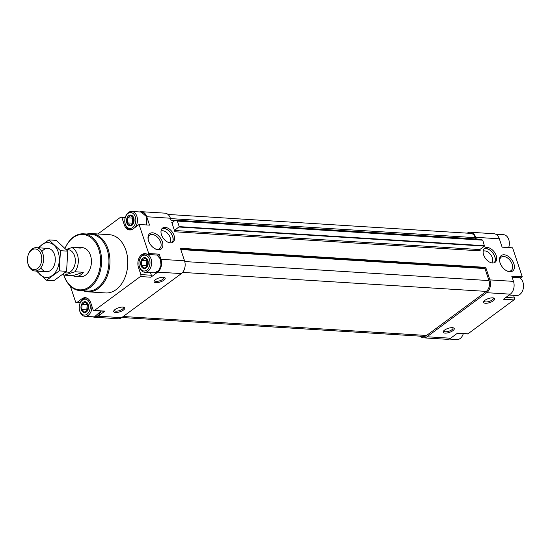 <?xml version="1.0" encoding="UTF-8"?>
<svg xmlns="http://www.w3.org/2000/svg" width="551" height="551" viewBox="0 0 551 551"><rect width="100%" height="100%" fill="white"/><g stroke="black" fill="none" stroke-linecap="round" stroke-linejoin="round"><path stroke-width="0.83" d="M479.721 250.829A0.73 0.503 -86.4 0 1 479.797 249.575L480.231 250.863L174.881 231.771L171.747 222.356L172.856 222.425M174.715 220.641L171.106 220.414L170.376 218.224L146.766 216.75A9.484 6.578 -86.4 0 0 141.387 211.687A9.484 6.578 -86.4 0 0 139.561 211.942M170.376 218.224A9.484 6.578 -86.4 0 0 164.997 213.161L141.387 211.687M125.463 224.973L124.333 224.904L121.971 217.81A1.46 1.012 -86.4 0 0 121.144 217.032A1.46 1.012 -86.4 0 0 120.621 217.197L97.878 233.982M70.314 286.072L75.57 301.879A1.46 1.012 -86.4 0 0 76.403 302.657A1.46 1.012 -86.4 0 0 76.92 302.492L81.975 298.759A9.484 6.578 -86.4 0 1 85.357 297.685A9.484 6.578 -86.4 0 1 90.736 302.74L93.091 309.834A1.46 1.012 -86.4 0 0 93.918 310.612A1.46 1.012 -86.4 0 0 94.441 310.447L140.367 276.554A1.46 1.012 -86.4 0 0 140.856 274.584L138.494 267.49A9.484 6.578 -86.4 0 1 139.072 258.006A9.484 6.578 -86.4 0 1 145.058 253.612A9.484 6.578 -86.4 0 1 147.454 254.445L148.722 253.508L139.059 224.477L133.094 228.885A9.484 6.578 -86.4 0 1 129.712 229.967A9.484 6.578 -86.4 0 1 124.333 224.904M92.885 316.791A9.484 6.578 -86.4 0 0 94.662 317.266A9.484 6.578 -86.4 0 0 98.044 316.191L104.938 311.108L94.441 310.447M94.662 317.266L118.272 318.747A9.484 6.578 -86.4 0 0 121.654 317.665L181.362 273.599A9.484 6.578 -86.4 0 0 184.537 260.802L180.377 248.287L485.72 267.38L489.887 279.894L513.498 281.375L511.783 276.209L522.272 276.864L512.616 247.833L502.119 247.179L499.33 238.79A9.484 6.578 -86.4 0 0 493.951 233.734L470.34 232.253A9.484 6.578 -86.4 0 0 467.22 233.156M123.431 310.055A5.834 2.114 161.6 0 0 124.078 307.313A5.834 2.114 161.6 0 0 118.561 307.789A5.834 2.114 161.6 0 0 113.871 310.709A5.834 2.114 161.6 0 0 116.564 312.5A5.834 2.114 161.6 0 0 123.431 310.055M163.847 280.225A5.834 2.114 161.6 0 0 164.487 277.484A5.834 2.114 161.6 0 0 158.977 277.959A5.834 2.114 161.6 0 0 154.287 280.879A5.834 2.114 161.6 0 0 156.98 282.67A5.834 2.114 161.6 0 0 163.847 280.225M181.362 273.599L157.751 272.125L150.864 277.208A1.46 1.012 -86.4 0 0 151.353 275.238L150.471 272.593M157.751 272.125A9.484 6.578 -86.4 0 0 160.926 259.328L159.211 254.169L148.722 253.508M483.613 254.865A8.754 5.455 53.6 0 0 495.108 262.304A8.754 5.455 53.6 0 0 494.295 252.021A8.754 5.455 53.6 0 0 484.715 248.212A8.754 5.455 53.6 0 0 483.613 254.865M161.477 234.726A8.754 5.455 53.6 0 0 172.973 242.165A8.754 5.455 53.6 0 0 172.16 231.881A8.754 5.455 53.6 0 0 162.573 228.073A8.754 5.455 53.6 0 0 161.477 234.726M500.06 262.841A9.601 5.978 53.6 0 0 506.583 270.775A9.601 5.978 53.6 0 0 514.414 266.581A9.601 5.978 53.6 0 0 505.997 255.175A9.601 5.978 53.6 0 0 499.681 261.422A9.601 5.978 53.6 0 0 500.06 262.841M148.543 240.863A9.601 5.978 53.6 0 0 155.065 248.797A9.601 5.978 53.6 0 0 162.896 244.603A9.601 5.978 53.6 0 0 154.48 233.204A9.601 5.978 53.6 0 0 148.164 239.444A9.601 5.978 53.6 0 0 148.543 240.863M476.278 238.976L475.72 237.316A9.484 6.578 -86.4 0 0 470.34 232.253M146.766 216.75L149.555 225.132L139.059 224.477M86.982 234.03A29.182 20.235 93.6 0 1 91.514 233.583L109.353 234.698A29.182 20.235 93.6 0 1 127.729 265.086A29.182 20.235 93.6 0 1 105.709 292.946L87.871 291.83A29.182 20.235 93.6 0 1 83.428 290.825M93.918 310.612L104.414 311.274A1.46 1.012 -86.4 0 0 104.938 311.108M159.211 254.169L157.951 255.099L147.454 254.445M160.982 261.67A8.83 6.123 93.6 0 1 160.678 266.539M146.821 219.084A8.83 6.123 93.6 0 1 146.511 223.954M177.388 221.082L482.738 240.174L484.487 246.118L479.797 249.575L174.453 230.483L179.233 226.633L177.388 221.082L175.37 220.166L172.98 221.929L172.566 223.589A0.73 0.503 -86.4 0 1 172.305 224.023M475.692 238.941L475.265 237.653A8.024 5.565 -86.4 0 0 470.712 233.369L167.986 214.442M121.867 317.507L423.712 336.379A8.024 5.565 -86.4 0 0 426.577 335.469L486.278 291.396A8.024 5.565 -86.4 0 0 488.971 280.576L484.976 268.571L180.797 249.555M485.72 267.38L484.976 268.571M482.738 240.174L480.713 239.251L175.37 220.166M420.213 336.158A9.484 6.578 -86.4 0 0 423.623 337.839A9.484 6.578 -86.4 0 0 427.004 336.757L486.705 292.691A9.484 6.578 -86.4 0 0 489.887 279.894M423.623 337.839L447.233 339.313A9.484 6.578 -86.4 0 0 450.615 338.231L457.502 333.148L467.992 333.803L513.918 299.909A1.46 1.012 -86.4 0 0 514.407 297.939L513.532 295.288M452.915 330.655A5.834 2.114 161.6 0 0 453.556 327.914A5.834 2.114 161.6 0 0 448.046 328.389A5.834 2.114 161.6 0 0 443.355 331.309A5.834 2.114 161.6 0 0 446.041 333.1A5.834 2.114 161.6 0 0 452.915 330.655M493.324 300.825A5.834 2.114 161.6 0 0 493.971 298.084A5.834 2.114 161.6 0 0 488.462 298.552A5.834 2.114 161.6 0 0 483.771 301.48A5.834 2.114 161.6 0 0 486.457 303.264A5.834 2.114 161.6 0 0 493.324 300.825M513.918 299.909L503.428 299.248L510.316 294.165A9.484 6.578 -86.4 0 0 513.498 281.375M512.12 277.243L521.005 277.8L522.272 276.864M457.254 333.334L467.475 333.968A1.46 1.012 -86.4 0 0 467.992 333.803M65.101 248.287A27.722 19.223 93.6 0 1 73.145 237.667A27.722 19.223 93.6 0 1 98.787 249.403A27.722 19.223 93.6 0 1 89.303 286.809A27.722 19.223 93.6 0 1 63.744 274.749M66.203 249.431L71.94 247.585L80.336 248.108A14.588 10.118 -86.4 0 0 77.484 247.323L82.209 247.619A14.588 10.118 93.6 0 1 91.397 262.813A14.588 10.118 93.6 0 1 80.391 276.747L75.666 276.45A14.588 10.118 -86.4 0 0 83.339 272.284L72.822 275.665A14.588 10.118 -86.4 0 0 75.666 276.45M65.073 248.253A28.452 19.726 93.6 0 1 73.455 237.054A28.452 19.726 93.6 0 1 83.6 233.817A28.452 19.726 93.6 0 1 101.515 263.447A28.452 19.726 93.6 0 1 80.047 290.611A28.452 19.726 93.6 0 1 63.682 274.708M83.6 233.817L90.943 234.278A28.452 19.726 93.6 0 1 108.857 263.908A28.452 19.726 93.6 0 1 87.395 291.073L80.047 290.611M91.514 233.583A29.182 20.235 93.6 0 1 109.89 263.97A29.182 20.235 93.6 0 1 87.871 291.83M142.854 258.24A5.469 3.795 93.6 0 1 148.212 261.877A5.469 3.795 93.6 0 1 144.135 268.544A5.469 3.795 93.6 0 1 140.725 264.28A5.469 3.795 93.6 0 1 142.854 258.24M147.516 265.789L144.334 268.137L141.455 265.437L141.759 260.396L144.941 258.047L147.82 260.74L147.516 265.789M142.124 256.05A7.955 5.517 93.6 0 1 149.652 259.989A7.955 5.517 93.6 0 1 145.939 270.631A7.955 5.517 93.6 0 1 139.038 264.907A7.955 5.517 93.6 0 1 139.307 260.589A7.955 5.517 93.6 0 1 142.124 256.05M139.307 260.589L139.389 260.279A9.119 6.323 93.6 0 1 142.619 255.065A9.119 6.323 93.6 0 1 145.877 254.032A9.119 6.323 93.6 0 1 147.372 254.39M147.496 254.445A9.119 6.323 93.6 0 1 151.491 264.721A9.119 6.323 93.6 0 1 144.734 272.235A9.119 6.323 93.6 0 1 139.079 265.231L139.038 264.907M83.153 302.306A5.469 3.795 93.6 0 1 88.504 305.943A5.469 3.795 93.6 0 1 84.434 312.61A5.469 3.795 93.6 0 1 81.018 308.353A5.469 3.795 93.6 0 1 83.153 302.306M87.816 309.855L84.634 312.203L81.755 309.504L82.058 304.462L85.24 302.113L88.119 304.806L87.816 309.855M82.423 300.116A7.955 5.517 93.6 0 1 89.944 304.056A7.955 5.517 93.6 0 1 86.231 314.697A7.955 5.517 93.6 0 1 79.33 308.973A7.955 5.517 93.6 0 1 79.599 304.655A7.955 5.517 93.6 0 1 82.423 300.116M79.599 304.655L79.681 304.345A9.119 6.323 93.6 0 1 82.919 299.138A9.119 6.323 93.6 0 1 86.17 298.098A9.119 6.323 93.6 0 1 87.671 298.463M91.934 306.342A9.119 6.323 93.6 0 1 85.033 316.302A9.119 6.323 93.6 0 1 79.372 309.297L79.33 308.973M128.693 215.661A5.469 3.795 93.6 0 1 134.045 219.298A5.469 3.795 93.6 0 1 129.974 225.958A5.469 3.795 93.6 0 1 126.558 221.702A5.469 3.795 93.6 0 1 128.693 215.661M133.356 223.203L130.174 225.552L127.295 222.859L127.598 217.81L130.78 215.462L133.659 218.162L133.356 223.203M127.963 213.464A7.955 5.517 93.6 0 1 135.484 217.404A7.955 5.517 93.6 0 1 131.772 228.052A7.955 5.517 93.6 0 1 124.87 222.322A7.955 5.517 93.6 0 1 125.139 218.01A7.955 5.517 93.6 0 1 127.963 213.464M125.139 218.01L125.222 217.693A9.119 6.323 93.6 0 1 128.459 212.486A9.119 6.323 93.6 0 1 131.71 211.446A9.119 6.323 93.6 0 1 137.213 217.542A9.119 6.323 93.6 0 1 135.071 227.425M132.102 229.478A9.119 6.323 93.6 0 1 130.573 229.65A9.119 6.323 93.6 0 1 124.912 222.645L124.87 222.322M147.454 260.251L146.835 260.713L141.759 260.396M146.835 260.713L146.532 265.754L141.455 265.437M146.532 265.754L147.069 266.257M147.227 266.099A4.38 3.037 93.6 0 1 146.683 263.233A4.38 3.037 93.6 0 1 147.585 260.423M147.84 264.315A3.588 2.486 93.6 0 1 147.964 262.283M87.747 304.324L87.134 304.779L82.058 304.462M87.134 304.779L86.831 309.827L81.755 309.504M86.831 309.827L87.361 310.323M87.526 310.165A4.38 3.037 93.6 0 1 86.982 307.3A4.38 3.037 93.6 0 1 87.884 304.489M133.287 217.673L132.667 218.127L127.598 217.81M132.667 218.127L132.364 223.176L127.295 222.859M132.364 223.176L132.901 223.678M133.066 223.513A4.38 3.037 93.6 0 1 132.516 220.655A4.38 3.037 93.6 0 1 133.425 217.845M88.132 308.381A3.588 2.486 93.6 0 1 88.256 306.349M133.673 221.729A3.588 2.486 93.6 0 1 133.797 219.697M519.373 277.697A9.119 6.323 93.6 0 1 523.409 284.288A9.119 6.323 93.6 0 1 523.099 289.234A9.119 6.323 93.6 0 1 516.611 295.481L509.158 295.019M523.409 284.288L523.45 284.605A7.955 5.517 93.6 0 1 523.181 288.924L523.099 289.234M463.281 333.706A9.119 6.323 93.6 0 1 456.91 339.554L449.058 339.058M495.735 234.209L503.586 234.698A9.119 6.323 93.6 0 1 509.241 241.703A9.119 6.323 93.6 0 1 508.931 246.655A9.119 6.323 93.6 0 1 508.649 247.585M509.241 241.703L509.282 242.027A7.955 5.517 93.6 0 1 509.014 246.345L508.931 246.655M154.728 280.321A4.849 1.756 161.6 0 0 154.755 280.624A4.849 1.756 161.6 0 0 157.992 281.237A4.849 1.756 161.6 0 0 162.841 279.309A4.849 1.756 161.6 0 0 163.957 277.559A4.849 1.756 161.6 0 0 163.799 277.305M484.212 300.922A4.849 1.756 161.6 0 0 484.239 301.218A4.849 1.756 161.6 0 0 487.47 301.838A4.849 1.756 161.6 0 0 492.325 299.909A4.849 1.756 161.6 0 0 493.441 298.16A4.849 1.756 161.6 0 0 493.283 297.905M443.796 330.752A4.849 1.756 161.6 0 0 443.824 331.048A4.849 1.756 161.6 0 0 447.054 331.668A4.849 1.756 161.6 0 0 451.91 329.739A4.849 1.756 161.6 0 0 453.025 327.99A4.849 1.756 161.6 0 0 452.867 327.735M114.312 310.151A4.849 1.756 161.6 0 0 114.339 310.454A4.849 1.756 161.6 0 0 117.577 311.067A4.849 1.756 161.6 0 0 122.432 309.139A4.849 1.756 161.6 0 0 123.541 307.389A4.849 1.756 161.6 0 0 123.39 307.134M154.686 248.584A8.348 5.2 53.6 0 0 159.618 248.597A8.348 5.2 53.6 0 0 158.84 238.79A8.348 5.2 53.6 0 0 149.7 235.16A8.348 5.2 53.6 0 0 148.26 239.871M506.204 270.562A8.348 5.2 53.6 0 0 511.135 270.575A8.348 5.2 53.6 0 0 510.357 260.768A8.348 5.2 53.6 0 0 501.217 257.138A8.348 5.2 53.6 0 0 499.778 261.849M169.625 242.771A7.294 4.546 53.6 0 0 168.585 234.519A7.294 4.546 53.6 0 0 161.009 231.096M172.008 242.66A8.644 5.386 53.6 0 0 170.727 232.942A8.644 5.386 53.6 0 0 161.815 228.851M172.222 242.585A8.754 5.455 53.6 0 0 170.782 232.901A8.754 5.455 53.6 0 0 161.953 228.672M491.761 262.91A7.294 4.546 53.6 0 0 490.721 254.665A7.294 4.546 53.6 0 0 483.144 251.235M494.144 262.799A8.644 5.386 53.6 0 0 492.863 253.081A8.644 5.386 53.6 0 0 483.95 248.99M494.357 262.724A8.754 5.455 53.6 0 0 492.918 253.04A8.754 5.455 53.6 0 0 484.088 248.811M71.94 247.585A14.588 10.118 93.6 0 1 74.943 271.76L64.426 275.142A14.588 10.118 93.6 0 1 63.062 274.274M66.313 249.548L67.945 249.651A11.674 8.093 93.6 0 1 75.191 258.619L75.239 258.991A10.331 7.163 93.6 0 1 74.888 264.597L74.791 264.955A11.674 8.093 93.6 0 1 66.492 272.952L64.804 272.848M77.484 247.323A14.588 10.118 -86.4 0 0 74.564 247.75M74.943 271.76L83.339 272.284M64.426 275.142L72.822 275.665M31.565 250.126A10.331 7.163 93.6 0 1 41.339 255.244A10.331 7.163 93.6 0 1 36.518 269.074A10.331 7.163 93.6 0 1 27.55 261.635A10.331 7.163 93.6 0 1 27.901 256.029A10.331 7.163 93.6 0 1 31.565 250.126M27.901 256.029L27.998 255.671A11.674 8.093 93.6 0 1 32.137 249.004A11.674 8.093 93.6 0 1 36.297 247.674A11.674 8.093 93.6 0 1 43.646 259.831A11.674 8.093 93.6 0 1 34.844 270.975A11.674 8.093 93.6 0 1 27.598 262.007L27.55 261.635M75.191 258.619A11.674 8.093 93.6 0 1 74.791 264.955M48.943 239.905L56.271 240.36L67.78 251.146L66.568 271.326L53.84 280.721L46.518 280.266L59.246 270.872L60.458 250.691L48.943 239.905L38.06 247.716M36.29 270.878L46.518 280.266M66.568 271.326L59.246 270.872M67.78 251.146L60.458 250.691M40.877 267.779A11.674 8.093 -86.4 0 0 48.46 271.471A11.674 8.093 -86.4 0 0 54.769 263.702A11.674 8.093 -86.4 0 0 55.169 257.372A11.674 8.093 -86.4 0 0 49.872 248.873A11.674 8.093 -86.4 0 0 41.89 251.6M37.502 271.14A17.439 12.088 -86.4 0 0 54.797 273.089A17.439 12.088 -86.4 0 0 56.36 248.06A17.439 12.088 -86.4 0 0 38.963 247.84M121.654 317.665L98.044 316.191M150.864 277.208L140.367 276.554M184.537 260.802L160.926 259.328M475.72 237.316L499.33 238.79M80.246 302.699L76.92 302.492M83.346 298.849L81.975 298.759M151.353 275.238L140.856 274.584M139.63 267.559L138.494 267.49M125.139 218.003L121.971 217.81M475.265 237.653L170.5 218.595M426.577 335.469L123.231 316.501M486.278 291.396L182.615 272.414M488.971 280.576L184.757 261.553M485.073 268.179L180.659 249.148M485.624 267.772L180.514 248.694M484.487 246.118L179.137 227.026M484.584 245.718L179.233 226.633M172.656 223.224L172.022 223.183M172.8 222.645L171.822 222.583M174.846 220.545L171.065 220.31M427.004 336.757L450.615 338.231M486.705 292.691L510.316 294.165M505.921 297.409L514.407 297.939M156.945 255.037A9.119 6.323 93.6 0 1 160.933 265.306A9.119 6.323 93.6 0 1 154.184 272.828L144.734 272.235M100.854 311.046A9.119 6.323 93.6 0 1 94.476 316.894L85.033 316.302M131.71 211.446L141.152 212.039A9.119 6.323 93.6 0 1 146.222 224.925M80.164 302.892L76.403 302.657M125.332 217.294L121.144 217.032M174.901 220.51L171.051 220.269M145.877 254.032L146.835 254.094M156.973 255.037L160.396 259.011L161.023 265.313L158.55 270.83L154.184 272.828M86.17 298.098L87.134 298.16M100.936 311.053L94.476 316.894M130.573 229.65L131.537 229.712M141.152 212.039L146.215 216.391L146.304 224.932M34.844 270.975L46.47 271.698M36.297 247.674L47.923 248.398"/></g></svg>
